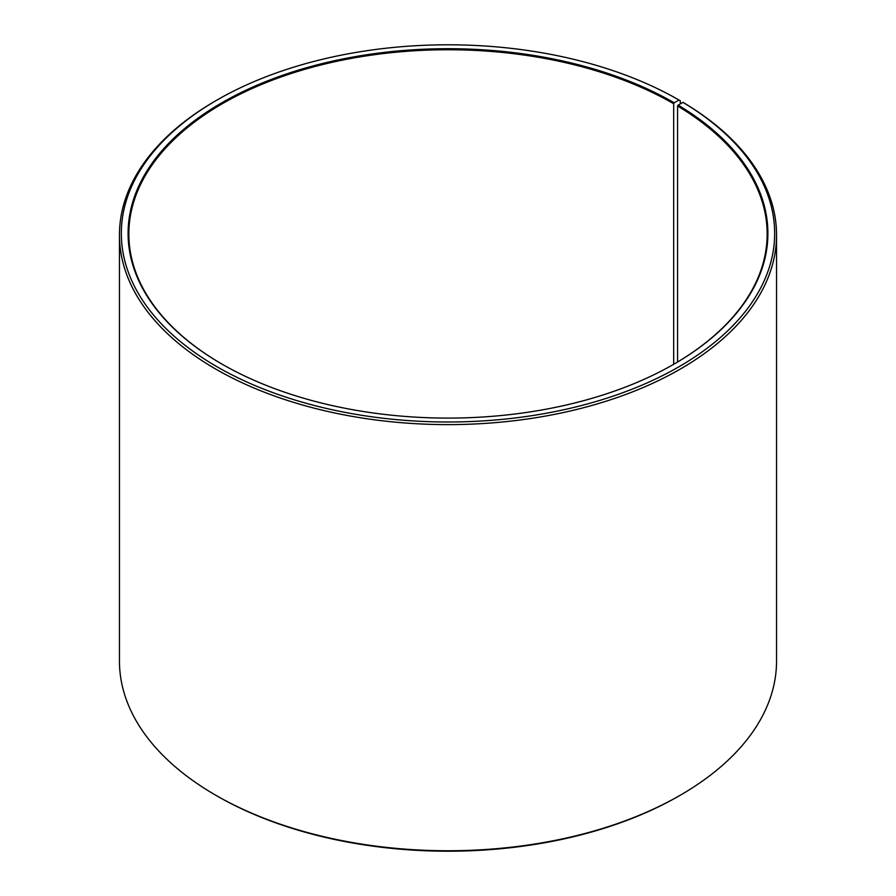<?xml version="1.0" encoding="UTF-8"?>
<svg xmlns="http://www.w3.org/2000/svg" width="896" height="896" viewBox="0 0 896 896"><rect width="100%" height="100%" fill="white"/><g stroke="black" fill="none" stroke-linecap="round" stroke-linejoin="round"><path stroke-width="1.34" d="M673.949 364.146A319.155 184.262 -0 0 0 767.155 234.013A319.155 184.262 -0 0 0 677.578 106.008L677.578 362.006M680.31 103.88L680.31 100.8L678.989 100.038L674.206 102.794A319.906 184.699 -0 0 0 221.794 102.794A319.906 184.699 -0 0 0 221.794 364A319.906 184.699 -0 0 0 674.206 364A319.906 184.699 -0 0 0 678.115 105.101L677.578 106.008M678.989 100.038A326.659 188.597 -0 0 0 217.011 100.038A326.659 188.597 -0 0 0 217.011 366.755A326.659 188.597 -0 0 0 676.962 367.909A326.659 188.597 -0 0 0 682.987 102.39L678.115 105.101M217.011 100.038L215.678 100.811A328.541 189.683 -0 0 0 119.459 234.931A328.541 189.683 -0 0 0 215.69 369.051A328.541 189.683 -0 0 0 573.731 410.178A328.541 189.683 -0 0 0 776.541 234.931A328.541 189.683 -0 0 0 684.331 103.163L682.987 102.39M119.459 234.931L119.459 661.069A328.541 189.683 -0 0 0 215.678 795.189A328.541 189.683 -0 0 0 215.69 795.2L217.011 795.962A326.659 188.597 -0 0 0 678.989 795.962L680.322 795.189A328.541 189.683 -0 0 0 776.541 661.069L776.541 234.931M215.69 795.2A328.541 189.683 -0 0 0 680.322 795.189M674.206 102.794L673.68 103.723A319.155 184.262 -0 0 0 325.864 63.773A319.155 184.262 -0 0 0 128.845 234.013A319.155 184.262 -0 0 0 222.051 364.146M673.68 103.723L673.68 364.302M217.011 795.962L215.678 795.189"/></g></svg>
